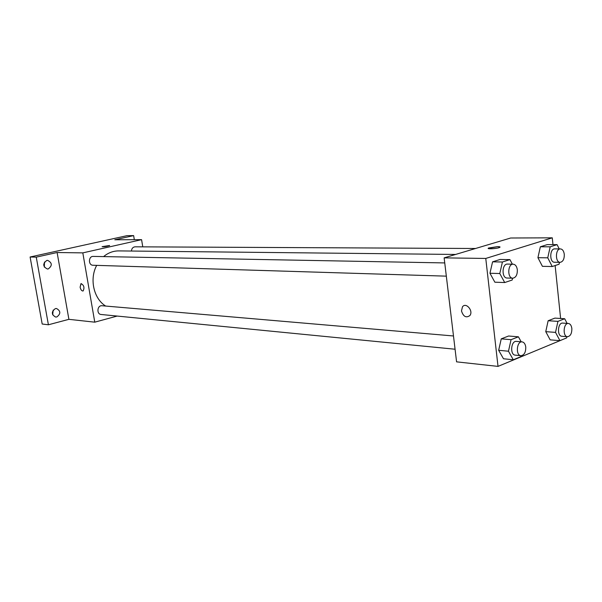 <?xml version="1.0" encoding="UTF-8"?>
<svg xmlns="http://www.w3.org/2000/svg" width="602" height="602" viewBox="0 0 602 602"><rect width="100%" height="100%" fill="white"/><g stroke="black" fill="none" stroke-linecap="round" stroke-linejoin="round"><path stroke-width="0.9" d="M52.683 314.846L53.202 310.075M44.322 267.122L44.473 262.043M117.194 316.065L94.77 322.168L68.899 319.331L48.401 324.779L42.193 324.026L30.1 257.001L127.014 235.668L133.644 235.608L134.314 239.686M48.401 324.779L36.255 257.129L30.1 257.001M36.255 257.129L57.115 252.516L82.813 252.878L141.583 239.656L114.794 239.769L133.644 235.608M102.114 246.722L109.594 245.578C106.313 246.549 103.837 246.903 102.167 246.639L109.647 245.496M55.346 308.608L56.528 308.51C60.787 310.986 60.885 313.8 56.836 316.953L55.595 317.051C51.373 314.537 51.29 311.723 55.346 308.608M46.775 260.448L47.626 260.365C52.254 262.773 52.472 265.625 48.28 268.921L47.37 269.004C42.78 266.558 42.576 263.706 46.775 260.448M68.899 319.331L57.115 252.516M455.586 254.45L118.714 250.906C113.199 250.906 108.157 252.802 103.582 256.602M96.689 265.369C89.262 279.027 93.694 298.727 105.674 306.057M94.77 322.168L82.813 252.878M141.583 239.656L142.764 246.858M453.487 335.976L102.001 305.741C97.208 305.109 96.32 314.236 101.159 314.492L455.074 349.228M475.55 248.491L135.081 246.82C132.907 247.053 131.695 248.468 131.439 251.042M444.75 262.923L93.235 256.407C88.336 256.098 88.133 265.324 93.039 265.256L446.33 276.152M83.008 290.999C81.684 290.992 80.721 289.705 80.111 287.154L80.999 283.587C83.964 285.13 84.679 287.583 83.136 290.962C81.774 291.112 80.766 289.84 80.104 287.154L81.119 283.542M562.787 339.49L498.02 366.392L456.579 361.847L444.141 257.867L510.662 238.008L552.275 237.828L552.975 244.623M498.02 366.392L485.769 258.446L444.141 257.867M485.769 258.446L552.275 237.828M488.23 248.4L497.756 246.624C499.938 246.654 500.548 246.933 499.585 247.452C496.883 248.814 485.483 249.363 488.689 247.986L497.756 246.617L500.051 247.046M520.858 355.684L520.617 356.76L513.288 359.763L503.49 358.762L498.659 350.289L501.248 338.851L508.607 336.006L501.248 338.851L498.659 350.289L508.464 351.222L511.06 339.686L518.42 336.811L521.189 341.801M559.499 262.314L559.077 264.218L552.237 266.528L542.417 266.332L537.925 257.694L540.355 246.782L547.241 244.615L540.355 246.782L537.925 257.694L547.752 257.822L550.19 246.82L557.061 244.63L559.228 248.904M555.142 265.55L560.612 318.481M512.588 278.199L512.174 280.028L504.709 282.541L494.867 282.203L489.945 273.255L492.579 261.832L500.081 259.47L492.579 261.832L489.945 273.255L499.788 273.526L502.422 261.998L509.932 259.612L512.377 264.173M566.926 336.661L566.655 337.903L559.935 340.657L550.16 339.852L545.751 331.649L548.144 320.731L554.909 318.112L548.144 320.731L545.751 331.649L555.533 332.387L557.934 321.37L564.684 318.736L567.114 323.379M461.486 310.948L462.486 306.802C466.016 301.895 473.669 310.903 469.876 315.561C466.129 318.172 463.337 316.637 461.486 310.948M461.493 310.948L462.486 306.802C466.016 301.895 473.669 310.903 469.876 315.553C466.129 318.172 463.337 316.637 461.493 310.948M559.935 340.657L555.533 332.387M568.393 323.47L562.735 323.086C557.738 322.416 556.805 336.202 561.839 336.262L567.498 336.706C570.455 336.194 571.9 333.463 571.847 328.526C571.418 325.479 570.267 323.793 568.393 323.47C563.397 322.8 562.464 336.646 567.498 336.706M557.934 321.37L548.144 320.731M564.684 318.736L554.909 318.112M550.16 339.852L545.751 331.649M513.288 359.763L508.464 351.222M522.084 341.876L516.403 341.387C510.97 340.574 509.766 354.947 515.252 355.135L520.933 355.692C524.207 355.195 525.817 352.328 525.764 347.091C525.305 343.975 524.079 342.245 522.084 341.876C516.659 341.063 515.447 355.504 520.933 355.692M511.06 339.686L501.248 338.851M518.42 336.811L508.607 336.006M503.49 358.762L498.659 350.289M552.237 266.528L547.752 257.822M560.439 248.912L554.758 248.882C549.618 248.521 549.348 262.487 554.495 262.239L560.176 262.329C563.013 261.735 564.383 259.063 564.285 254.322C563.796 250.974 562.516 249.168 560.439 248.912C555.315 248.551 555.036 262.585 560.176 262.329M550.19 246.82L540.355 246.782M557.061 244.63L547.241 244.615M542.417 266.332L537.925 257.694M504.709 282.541L499.788 273.526M513.197 264.188L507.494 264.082C501.895 263.631 501.466 278.207 507.08 278.026L512.784 278.199C515.922 277.605 517.442 274.798 517.329 269.779C516.802 266.347 515.425 264.481 513.197 264.188C507.606 263.736 507.17 278.38 512.784 278.199M502.422 261.998L492.579 261.832M509.932 259.612L500.081 259.47M494.867 282.203L489.945 273.255"/></g></svg>
